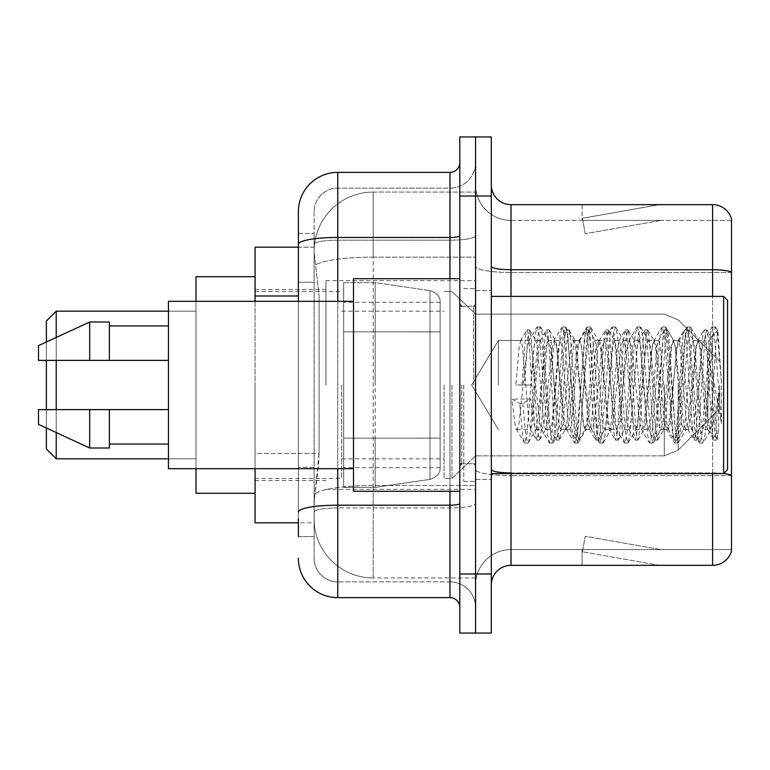 <?xml version="1.0" encoding="UTF-8"?>
<svg xmlns="http://www.w3.org/2000/svg" width="770" height="770" viewBox="0 0 770 770"><rect width="100%" height="100%" fill="white"/><g stroke="black" fill="none" stroke-linecap="round" stroke-linejoin="round"><path stroke-width="0.58" stroke-dasharray="3.85 2.89" d="M475.562 385L475.562 280.655L475.562 385M325.941 385L325.941 280.655L325.941 385M298.375 282.215L314.122 282.215L314.122 467.275L314.122 233.406L314.122 282.215L298.375 282.215L298.375 467.275L298.375 247.189L314.256 247.189L314.208 247.998A59.059 59.059 0 0 1 373.19 192.067L475.562 192.067L373.19 192.067L373.19 257.142L373.19 192.067A59.059 59.059 0 0 0 314.208 247.998L314.256 247.189L255.062 247.189L255.062 453.492L319.059 453.492L318.674 463.752L314.362 499.191L319.059 453.492L319.059 295.998L319.059 453.492L255.062 453.492L255.062 522.811L314.256 522.811L314.122 518.874A59.059 59.059 0 0 0 373.19 577.933L475.562 577.933L475.562 485.514L475.562 577.933L373.19 577.933L373.19 485.514L373.19 577.933A59.059 59.059 0 0 1 314.122 518.874L314.122 506.862L314.256 522.811L298.375 522.811M314.362 499.191L314.122 506.862L314.362 499.191M255.062 385L255.062 493.281L255.062 385M475.562 192.067L475.562 257.142L475.562 192.067M475.562 485.514L475.562 257.142L475.562 485.514L373.19 485.514A59.059 10.26 180 0 0 314.834 494.186A59.059 10.26 180 0 1 373.19 485.514L475.562 485.514M314.208 247.998C313.862 250.25 314.343 255.938 315.671 265.063L319.059 295.998L315.671 265.063C314.343 255.938 313.862 250.25 314.208 247.998A59.059 59.059 0 0 1 373.19 192.067M255.062 468.67L255.062 301.33M298.375 536.594L314.122 536.594L314.122 467.275L314.122 536.594L298.375 536.594L298.375 301.33M298.375 558.25A39.376 39.376 0 0 0 337.751 597.626L337.751 581.879A23.629 23.629 0 0 1 314.122 558.25L314.122 244.292L314.122 558.25A23.629 23.629 0 0 0 337.751 581.879L449.969 581.879L449.969 518.874L449.969 597.626A9.846 9.846 0 0 1 459.815 607.472L459.815 162.528L459.815 607.472M475.562 518.874L475.562 235.745L475.562 518.874M459.815 385L459.815 491.308L459.815 385M459.815 196.004L459.815 136.935L475.562 136.935L475.562 196.004L475.562 136.935L491.308 136.935L491.308 196.004L475.562 196.004L475.562 573.997L475.562 196.004L459.815 196.004L459.815 573.997L475.562 573.997L475.562 633.065L475.562 573.997L491.308 573.997L491.308 196.004M491.308 573.997L491.308 633.065L459.815 633.065L459.815 573.997M475.562 162.528L475.562 235.745L475.562 162.528A25.593 25.593 0 0 1 449.969 188.121A25.593 25.593 0 0 0 475.562 162.528A25.593 25.593 0 0 1 449.969 188.121L449.969 581.879L337.751 581.879L337.751 507.931L449.969 507.931A25.593 4.447 0 0 0 475.562 503.493A25.593 4.447 0 0 1 449.969 507.931L449.969 188.121L337.751 188.121L449.969 188.121M298.375 233.406L314.122 233.406L298.375 233.406L298.375 512.04A39.376 6.834 180 0 1 337.751 505.197L337.751 172.374A39.376 39.376 0 0 0 298.375 211.75A39.376 39.376 0 0 1 337.751 172.374L449.969 172.374A9.846 9.846 0 0 0 459.815 162.528A9.846 9.846 0 0 1 449.969 172.374L449.969 518.874L449.969 507.931L337.751 507.931L337.751 188.121L337.751 240.182L449.969 240.182A25.593 4.447 0 0 0 475.562 235.745A25.593 4.447 0 0 1 449.969 240.182L337.751 240.182L337.751 518.874L337.751 505.197L449.969 505.197A9.846 1.713 0 0 0 459.815 503.493M337.751 597.626L449.969 597.626M298.375 512.04L298.375 518.874M314.122 211.75L314.122 244.292L314.122 211.75A23.629 23.629 0 0 1 337.751 188.121A23.629 23.629 0 0 0 314.122 211.75A23.629 23.629 0 0 1 337.751 188.121M475.562 607.472A25.593 25.593 0 0 0 449.969 581.879A25.593 25.593 0 0 1 475.562 607.472A25.593 25.593 0 0 0 449.969 581.879M491.308 385L491.308 290.502L491.308 385M463.752 385L463.752 481.471L463.752 385M475.562 486.592L475.562 266.324L475.562 486.592M723.713 473.512A19.683 3.417 180 0 0 712.596 472.915L712.596 565.334A19.683 19.683 0 0 0 731.5 551.166L731.5 486.592L731.5 549.587L511.001 549.587L511.001 473.598M491.308 585.027L491.308 184.973L491.308 585.027A19.683 19.683 0 0 1 511.001 565.334L511.001 486.592L511.001 549.587L731.5 549.587L731.5 220.412L511.001 220.412A35.439 35.439 0 0 1 475.562 184.973L475.562 266.324L475.562 184.973A35.439 35.439 0 0 0 511.001 220.412L511.001 475.648A35.439 6.15 0 0 1 475.562 469.498A35.439 6.15 0 0 0 511.001 475.648L511.001 220.412A35.439 35.439 0 0 1 475.562 184.973M511.001 220.412L731.5 220.412L731.5 486.592L731.5 218.834A19.683 19.683 0 0 0 712.596 204.666L511.001 204.666A19.683 19.683 0 0 1 491.308 184.973M658.081 565.103A15.746 15.746 0 0 0 660.824 565.334L582.072 565.334L660.824 565.334A15.746 15.746 0 0 1 658.081 565.103A15.746 15.746 0 0 0 660.824 565.334A15.746 15.746 0 0 1 658.081 565.103A15.746 15.746 0 0 0 660.824 565.334A15.746 15.746 0 0 1 658.081 565.103A15.746 15.746 0 0 0 660.824 565.334A15.746 15.746 0 0 1 658.081 565.103A15.746 15.746 0 0 0 660.824 565.334A15.746 15.746 0 0 1 658.081 565.103L582.466 551.763L658.081 565.103M582.072 549.587L582.072 565.334L582.072 549.587L582.851 549.587L582.466 551.763L582.851 549.587L582.072 549.587L582.072 565.334L582.072 549.587L582.851 549.587L582.466 551.763L582.851 549.587L582.072 549.587L582.072 565.334L582.072 549.587L582.851 549.587L582.466 551.763L582.851 549.587L582.072 549.587L582.072 565.334L582.072 549.587L582.851 549.587L582.466 551.763L582.851 549.587L582.072 549.587L582.072 565.334L582.072 549.587L582.851 549.587L582.466 551.763L582.851 549.587L582.072 549.587M712.596 565.334L511.001 565.334M660.824 204.666L582.072 204.666L660.824 204.666A15.746 15.746 0 0 0 658.081 204.897A15.746 15.746 0 0 1 660.824 204.666A15.746 15.746 0 0 0 658.081 204.897A15.746 15.746 0 0 1 660.824 204.666A15.746 15.746 0 0 0 658.081 204.897A15.746 15.746 0 0 1 660.824 204.666A15.746 15.746 0 0 0 658.081 204.897A15.746 15.746 0 0 1 660.824 204.666A15.746 15.746 0 0 0 658.081 204.897A15.746 15.746 0 0 1 660.824 204.666M660.824 549.587L582.851 549.587L660.824 549.587L582.851 549.587L660.824 549.587L582.851 549.587L660.824 549.587L582.851 549.587L660.824 549.587L582.851 549.587L660.824 549.587L585.21 536.257L582.851 549.587L585.21 536.257L582.851 549.587L585.21 536.257L582.851 549.587L585.21 536.257L582.851 549.587L585.21 536.257L582.851 549.587L585.21 536.257L660.824 549.587M582.851 220.412L582.072 220.412L582.851 220.412L582.072 220.412L582.851 220.412L582.072 220.412L582.851 220.412L582.072 220.412L582.851 220.412L582.072 220.412L582.851 220.412L582.466 218.237L658.081 204.897L582.466 218.237L582.851 220.412L582.466 218.237L658.081 204.897L582.466 218.237L582.851 220.412L582.466 218.237L658.081 204.897L582.466 218.237L582.851 220.412L582.466 218.237L658.081 204.897L582.466 218.237L582.851 220.412L582.466 218.237L658.081 204.897L582.466 218.237L582.851 220.412L660.824 220.412L582.851 220.412L660.824 220.412L582.851 220.412L660.824 220.412L582.851 220.412L660.824 220.412L582.851 220.412L660.824 220.412L582.851 220.412L585.21 233.743L582.851 220.412M475.562 585.027A35.439 35.439 0 0 1 511.001 549.587A35.439 35.439 0 0 0 475.562 585.027A35.439 35.439 0 0 1 511.001 549.587M582.072 204.666L582.072 220.412L582.072 204.666M660.824 220.412L585.21 233.743L660.824 220.412M498.363 385L498.363 340.494L498.363 385M727.563 385L727.563 469.652L727.563 300.348L727.563 449.189L727.563 300.348L723.627 296.402L723.627 473.598L723.627 296.402L723.627 473.598L727.563 469.652L727.563 385M459.815 491.308L353.497 491.308L353.497 278.692L353.497 468.67L353.497 278.692L459.815 278.692M353.497 468.67L168.438 468.67L168.438 301.33L168.438 385L168.438 301.33L353.497 301.33M707.871 385L707.871 418.63L700.267 346.462L698.178 340.494L696.099 346.462L687.764 423.539L685.675 429.506L691.932 429.506L694.011 423.539L702.346 346.462L703.77 341.052L704.434 340.494L706.514 346.462L707.822 355.548L707.871 385L704.598 423.539L702.952 429.506L707.871 429.506L707.871 385L710.999 337.375L715.715 422.451L717.236 438.861L718.535 428.572L718.535 392.796C715.292 418.909 711.73 431.142 707.871 429.506C706.234 426.869 704.588 412.037 702.952 385L699.67 346.462L698.034 340.494L696.388 346.462L689.824 423.539L688.188 429.506L686.551 423.539L679.987 346.462L678.341 340.494L676.705 346.462L670.141 423.539L668.504 429.506L666.859 423.539L660.294 346.462L658.658 340.494L657.012 346.462L650.457 423.539L648.812 429.506L647.175 423.539L640.611 346.462L638.965 340.494L637.329 346.462L630.765 423.539L629.129 429.506L627.483 423.539L620.918 346.462L619.282 340.494L617.636 346.462L611.082 423.539L609.436 429.506L607.8 423.539L601.235 346.462L599.589 340.494L597.953 346.462L591.389 423.539L589.753 429.506L588.107 423.539L581.543 346.462L579.906 340.494L578.27 346.462L571.706 423.539L570.06 429.506L568.424 423.539L561.859 346.462L560.223 340.494L558.577 346.462L552.013 423.539L550.377 429.506L548.731 423.539L542.176 346.462L540.53 340.494L538.894 346.462L532.33 423.539L530.684 429.506L529.048 423.539L522.484 346.462L520.847 340.494L519.201 346.462L515.919 385L530.684 385L515.919 385M702.952 429.506L701.316 423.539L694.752 346.462L693.106 340.494L691.47 346.462L684.905 423.539L683.269 429.506L681.623 423.539L675.059 346.462L673.423 340.494L671.777 346.462L665.222 423.539L663.576 429.506L661.94 423.539L655.376 346.462L653.73 340.494L652.094 346.462L645.529 423.539L643.893 429.506L642.247 423.539L635.683 346.462L634.047 340.494L632.411 346.462L625.846 423.539L624.201 429.506L622.564 423.539L616 346.462L614.364 340.494L612.718 346.462L606.154 423.539L604.517 429.506L602.872 423.539L596.317 346.462L594.671 340.494L593.035 346.462L586.471 423.539L584.825 429.506L583.188 423.539L576.624 346.462L574.988 340.494L573.342 346.462L566.778 423.539L565.555 429.15L565.141 429.506L563.496 423.539L556.941 346.462L555.709 340.85L555.295 340.494L553.659 346.462L547.095 423.539L545.863 429.15L545.449 429.506L543.812 423.539L537.248 346.462L536.026 340.85L535.612 340.494L533.966 346.462L530.684 385M707.871 429.506L713.694 439.872L712.385 432.769L705.821 337.231L704.184 329.839L702.538 337.231L695.984 432.769L694.338 440.161L692.702 432.769L686.137 337.231L684.491 329.839L682.855 337.231L676.291 432.769L674.655 440.161L673.009 432.769L666.445 337.231L664.808 329.839L663.172 337.231L656.608 432.769L654.962 440.161L653.326 432.769L646.762 337.231L645.125 329.839L643.479 337.231L636.915 432.769L635.279 440.161L633.633 432.769L627.078 337.231L625.433 329.839L623.796 337.231L617.232 432.769L615.586 440.161L613.95 432.769L607.386 337.231L605.749 329.839L604.104 337.231L597.539 432.769L595.903 440.161L594.257 432.769L587.702 337.231L586.057 329.839L584.42 337.231L577.856 432.769L576.21 440.161L574.574 432.769L568.01 337.231L566.374 329.839L564.728 337.231L558.163 432.769L556.527 440.161L554.891 432.769L548.327 337.231L546.681 329.839L545.044 337.231L538.48 432.769L536.844 440.161L535.198 432.769L528.634 337.231L526.998 329.839L525.352 337.231L522.07 385M168.438 360.389L168.438 325.941L168.438 360.389L109.379 360.389L109.379 325.941L109.379 360.389L168.438 360.389L168.438 325.941L168.438 360.389L109.379 360.389L109.379 322.004L109.379 360.389L89.686 360.389L89.686 322.004L89.686 360.389L38.5 360.389L38.5 345.624L38.5 360.389L109.379 360.389L109.379 322.004L89.686 322.004L89.686 360.389L38.5 360.389L38.5 345.624L89.686 322.004M38.5 409.611L38.5 424.376L89.686 447.996L89.686 409.611L109.379 409.611L109.379 444.059L109.379 409.611L168.438 409.611L168.438 444.059L168.438 409.611L109.379 409.611L109.379 447.996L109.379 409.611L89.686 409.611L89.686 447.996L89.686 409.611L38.5 409.611L38.5 424.376L38.5 409.611L109.379 409.611L109.379 444.059L109.379 409.611L168.438 409.611L168.438 444.059L168.438 409.611M718.535 392.796L715.667 432.769L713.694 439.872M718.535 428.572L716.822 439.872L714.849 432.769L708.284 337.231L706.648 329.839L705.002 337.231L698.438 432.769L696.802 440.161L695.156 432.769L688.601 337.231L686.956 329.839L685.319 337.231L678.755 432.769L677.109 440.161L675.473 432.769L668.909 337.231L667.272 329.839L665.626 337.231L659.062 432.769L657.426 440.161L655.79 432.769L649.226 337.231L647.58 329.839L645.943 337.231L639.379 432.769L637.743 440.161L636.097 432.769L629.533 337.231L627.897 329.839L626.251 337.231L619.696 432.769L618.05 440.161L616.414 432.769L609.85 337.231L608.204 329.839L606.568 337.231L600.003 432.769L598.367 440.161L596.721 432.769L590.157 337.231L588.521 329.839L586.875 337.231L580.32 432.769L579.011 439.872L577.038 432.769L570.474 337.231L569.165 330.128L567.192 337.231L560.627 432.769L559.318 439.872L557.345 432.769L550.781 337.231L549.482 330.128L547.509 337.231L540.944 432.769L539.635 439.872L537.662 432.769L531.098 337.231L529.789 330.128L527.816 337.231L524.534 385M46.373 448.987L56.22 458.824L46.373 448.987L46.373 321.013L46.373 448.987L46.373 321.013L46.373 385L46.373 321.013L56.22 311.176L56.22 458.824L56.22 311.176L56.22 458.824L56.22 311.176L196.004 311.176L196.004 493.281L196.004 276.719L196.004 468.67M719.69 385L719.69 408.629L719.69 385M451.942 385L451.942 478.517L451.942 385M444.059 385L444.059 478.517L444.059 385M341.688 385L341.688 478.517L341.688 385M440.122 438.149L440.122 302.312L440.122 331.851L343.661 331.841L343.661 282.628L343.661 487.372L343.661 438.159L440.122 438.159L440.122 302.312L440.122 331.851L343.661 331.841L343.661 302.312L343.661 467.688L343.661 438.159L440.122 438.159L440.122 302.312L440.122 331.851L343.661 331.841L343.661 282.628L343.661 487.372L343.661 438.159L440.122 438.149M375.154 385L375.154 282.628L375.154 331.841L343.661 331.841L343.661 302.312L343.661 467.688L343.661 438.159L375.154 438.159L375.154 282.628L375.154 331.841L343.661 331.841L343.661 282.628L343.661 487.372L343.661 438.159L440.122 438.159L440.122 467.708L440.122 302.292L440.122 331.841L375.154 331.841L375.154 282.628L375.154 385M430.016 438.159L440.122 438.159L440.122 467.708C440.44 473.098 437.071 476.986 430.016 479.392L430.016 438.159L440.122 438.159L440.122 467.708L440.122 302.292C440.44 296.902 437.071 293.014 430.016 290.608L430.016 479.392L430.016 438.159L375.154 438.159L375.154 487.372L375.154 438.159L430.016 438.159L430.016 479.392L375.154 487.372L343.661 487.372L375.154 487.372L430.016 479.392C437.071 476.986 440.44 473.098 440.122 467.708L440.122 302.292L440.122 331.841L343.661 331.841L343.661 302.312L343.661 467.688L343.661 438.159L375.154 438.159M46.373 409.611L46.373 428.014M56.22 409.611L56.22 432.557M56.22 458.824L196.004 458.824L56.22 458.824L56.22 311.176L196.004 311.176L196.004 385L196.004 276.719L255.062 276.719L196.004 276.719M196.004 493.281L255.062 493.281L196.004 493.281L196.004 301.33M56.22 337.443L56.22 360.389M46.373 341.986L46.373 360.389M430.016 331.841L430.016 290.608C437.071 293.014 440.44 296.902 440.122 302.292L440.122 331.841L375.154 331.841M691.932 429.506L689.843 423.539L681.508 346.462L679.429 340.494L677.34 346.462L669.005 423.539L666.926 429.506L664.837 423.539L656.512 346.462L654.423 340.494L652.344 346.462L644.009 423.539L641.92 429.506L639.841 423.539L631.506 346.462L629.417 340.494L627.338 346.462L619.003 423.539L616.914 429.506L614.835 423.539L606.5 346.462L604.421 340.494L602.332 346.462L593.997 423.539L591.918 429.506L589.83 423.539L581.494 346.462L579.415 340.494L577.327 346.462L568.991 423.539L566.913 429.506L564.834 423.539L556.498 346.462L554.41 340.494L552.331 346.462L543.995 423.539L541.907 429.506L539.828 423.539L531.493 346.462L529.404 340.494L527.325 346.462L518.99 423.539L516.911 429.506L516.246 428.948L514.822 423.539L511.906 399.072L519.721 403.345L522.84 403.345L530.655 399.072L511.906 399.072M685.675 429.506L683.596 423.539L675.261 346.462L673.173 340.494L671.094 346.462L662.758 423.539L660.67 429.506L658.591 423.539L650.255 346.462L648.176 340.494L646.088 346.462L637.753 423.539L635.674 429.506L633.585 423.539L625.25 346.462L623.171 340.494L621.082 346.462L612.747 423.539L610.668 429.506L608.589 423.539L600.254 346.462L598.165 340.494L596.086 346.462L587.751 423.539L586.326 428.948L585.662 429.506L583.583 423.539L575.248 346.462L573.159 340.494L571.08 346.462L562.745 423.539L561.32 428.948L560.666 429.506L558.577 423.539L550.242 346.462L548.818 341.052L548.163 340.494L546.074 346.462L536.315 428.948L535.66 429.506L533.206 421.123L530.655 399.072M707.871 418.63L710.056 431.133L715.657 347.463L717.919 330.908L721.413 381.66L721.413 423.462L714.512 385L707.899 356.597M109.379 360.389L89.686 360.389M51.532 409.611L89.686 409.611M89.686 447.996L109.379 447.996L109.379 409.611M721.413 423.462L714.329 334.738L712.24 326.961L710.161 334.738L701.826 435.262L699.738 443.039L697.659 435.262L689.323 334.738L687.244 326.961L685.156 334.738L676.82 435.262L674.741 443.039L672.653 435.262L664.318 334.738L662.238 326.961L660.15 334.738L651.815 435.262L649.736 443.039L647.647 435.262L639.321 334.738L637.233 326.961L635.154 334.738L626.818 435.262L624.73 443.039L622.651 435.262L614.316 334.738L612.227 326.961L610.148 334.738L601.813 435.262L599.734 443.039L597.645 435.262L589.31 334.738L587.231 326.961L585.142 334.738L576.807 435.262L574.728 443.039L572.639 435.262L564.304 334.738L562.225 326.961L560.137 334.738L551.811 435.262L549.722 443.039L547.643 435.262L539.308 334.738L537.219 326.961L535.14 334.738L526.805 435.262L524.716 443.039L524.206 442.606L522.638 435.262L519.721 403.345M721.413 381.66L717.447 334.738L715.369 326.961L713.29 334.738L704.954 435.262L702.866 443.039L700.787 435.262L692.451 334.738L690.363 326.961L688.284 334.738L679.949 435.262L677.86 443.039L675.781 435.262L667.446 334.738L665.367 326.961L663.278 334.738L654.943 435.262L652.864 443.039L650.775 435.262L642.44 334.738L640.361 326.961L638.272 334.738L629.937 435.262L627.858 443.039L625.769 435.262L617.444 334.738L615.355 326.961L613.276 334.738L604.941 435.262L602.852 443.039L600.773 435.262L592.438 334.738L590.349 326.961L588.27 334.738L579.935 435.262L577.856 443.039L575.768 435.262L567.432 334.738L565.353 326.961L563.265 334.738L554.929 435.262L552.85 443.039L550.762 435.262L542.426 334.738L540.347 326.961L538.259 334.738L529.933 435.262L528.355 442.606L527.845 443.039L525.766 435.262L522.84 403.345M373.19 257.142L475.562 257.142L373.19 257.142L373.19 485.514L373.19 257.142A59.059 10.26 180 0 0 315.671 265.063A59.059 10.26 180 0 1 373.19 257.142M314.122 518.874A59.059 59.059 0 0 0 373.19 577.933M298.375 295.998L255.062 295.998M298.375 244.292A39.376 6.834 180 0 1 337.751 237.449L449.969 237.449A9.846 1.713 -0 0 0 459.815 235.745M337.751 301.33L337.751 468.67M449.969 491.308L449.969 278.692M337.751 240.182A23.629 4.1 180 0 0 314.122 244.292A23.629 4.1 180 0 1 337.751 240.182M337.751 507.931A23.629 4.1 180 0 0 314.122 512.04A23.629 4.1 180 0 1 337.751 507.931M337.751 581.879A23.629 23.629 0 0 1 314.122 558.25M314.122 467.275L298.375 467.275L314.122 467.275M731.5 218.834A19.683 19.683 0 0 0 712.596 204.666L712.596 472.915L511.001 472.915L511.001 204.666M712.596 473.598L712.596 472.915A19.683 3.417 180 0 1 731.5 475.379M491.308 266.324A19.683 3.417 0 0 0 511.001 269.741L712.596 269.741A19.683 3.417 180 0 1 731.5 272.195M511.001 296.402L511.001 472.915L712.596 472.915L712.596 296.402M491.308 469.498A19.683 3.417 0 0 0 511.001 472.915M731.5 272.474L511.001 272.474A35.439 6.15 0 0 1 475.562 266.324A35.439 6.15 0 0 0 511.001 272.474L731.5 272.474M731.5 475.648L511.001 475.648L731.5 475.648M473.598 385L473.598 306.248L473.598 385M461.779 385L461.779 463.752L461.779 385M678.206 385L678.206 450.113L678.206 385M664.279 385L664.279 455.878L664.279 385M343.661 487.372L375.154 487.372L430.016 479.392L430.016 290.608L430.016 479.392C437.071 476.986 440.44 473.098 440.122 467.708M325.941 280.655L475.562 280.655M255.062 289.52L325.941 289.52M255.062 480.48L325.941 480.48M325.941 489.345L475.562 489.345M459.815 306.248L475.562 306.248L459.815 306.248M459.815 463.752L475.562 463.752L459.815 463.752M475.562 290.502L491.308 290.502L475.562 290.502M463.752 481.471L475.562 481.471L463.752 481.471M463.752 288.529L475.562 288.529L463.752 288.529M475.562 479.498L491.308 479.498L475.562 479.498M529.404 340.494L498.363 340.494L471.625 385L498.363 429.506L471.625 385L498.363 340.494L520.847 340.494M491.308 473.598L723.627 473.598M461.779 306.248L473.598 306.248L475.562 304.285L473.598 306.248L461.779 306.248L459.815 304.285M461.779 463.752L473.598 463.752L475.562 465.715L473.598 463.752L461.779 463.752L459.815 465.715M535.612 340.494L540.53 340.494M555.295 340.494L560.223 340.494M574.988 340.494L579.906 340.494M594.671 340.494L599.589 340.494M614.364 340.494L619.282 340.494M634.047 340.494L638.965 340.494M653.73 340.494L658.658 340.494M673.423 340.494L678.341 340.494M693.106 340.494L698.034 340.494M545.449 429.506L550.377 429.506M565.141 429.506L570.06 429.506M584.825 429.506L589.753 429.506M604.517 429.506L609.436 429.506M624.201 429.506L629.129 429.506M643.893 429.506L648.812 429.506M663.576 429.506L668.504 429.506M683.269 429.506L688.188 429.506M710.999 337.375L717.582 330.792M717.236 438.861L709.651 431.277M516.911 429.506L530.684 429.506M109.379 325.941L168.438 325.941M109.379 444.059L168.438 444.059M491.308 296.402L723.627 296.402M714.031 440.161L716.485 440.161M704.184 329.839L706.648 329.839M694.338 440.161L696.802 440.161M684.491 329.839L686.956 329.839M674.655 440.161L677.109 440.161M664.808 329.839L667.272 329.839M654.962 440.161L657.426 440.161M645.125 329.839L647.58 329.839M635.279 440.161L637.743 440.161M625.433 329.839L627.897 329.839M615.586 440.161L618.05 440.161M605.749 329.839L608.204 329.839M595.903 440.161L598.367 440.161M586.057 329.839L588.521 329.839M576.21 440.161L578.674 440.161M566.374 329.839L568.828 329.839M556.527 440.161L558.991 440.161M546.681 329.839L549.145 329.839M536.844 440.161L539.298 440.161M526.998 329.839L529.462 329.839M711.239 337.462L706.976 330.128M717.447 438.794L716.822 439.872M697.139 439.872L703.366 429.15M687.292 330.128L693.52 340.85M677.446 439.872L683.673 429.15M667.6 330.128L673.837 340.85M657.763 439.872L663.99 429.15M647.916 330.128L654.144 340.85M638.07 439.872L644.307 429.15M628.233 330.128L634.461 340.85M618.387 439.872L624.614 429.15M608.541 330.128L614.768 340.85M598.694 439.872L604.931 429.15M588.857 330.128L595.085 340.85M579.011 439.872L585.238 429.15M569.165 330.128L575.392 340.85M559.318 439.872L565.555 429.15M549.482 330.128L555.709 340.85M539.635 439.872L545.863 429.15M529.789 330.128L536.026 340.85M697.62 340.85L703.847 330.128M687.774 429.15L694.001 439.872M677.927 340.85L684.164 330.128M668.091 429.15L674.318 439.872M658.244 340.85L664.471 330.128M648.398 429.15L654.635 439.872M638.561 340.85L644.788 330.128M628.715 429.15L634.942 439.872M618.868 340.85L625.096 330.128M609.022 429.15L615.259 439.872M599.185 340.85L605.413 330.128M589.339 429.15L595.566 439.872M579.492 340.85L585.72 330.128M569.646 429.15L575.883 439.872M559.809 340.85L566.037 330.128M549.963 429.15L556.19 439.872M540.116 340.85L546.354 330.128M530.28 429.15L536.507 439.872M520.433 340.85L526.661 330.128M719.69 408.629L678.206 450.113L664.279 455.878L678.206 450.113L719.69 408.629L678.206 450.113L664.279 455.878L475.562 455.878L451.942 478.517L444.059 478.517L451.942 478.517L475.562 455.878L664.279 455.878L475.562 455.878L451.942 478.517L444.059 478.517M341.688 458.824L444.059 458.824M255.062 478.517L341.688 478.517M255.062 291.483L341.688 291.483M341.688 311.176L444.059 311.176M444.059 291.483L451.942 291.483L475.562 314.122L664.279 314.122L475.562 314.122L451.942 291.483L444.059 291.483L451.942 291.483L475.562 314.122L664.279 314.122L678.206 319.887L719.69 361.371L678.206 319.887L664.279 314.122L678.206 319.887L719.69 361.371M343.661 282.628L375.154 282.628L430.016 290.608L375.154 282.628L343.661 282.628L375.154 282.628L430.016 290.608C437.071 293.014 440.44 296.902 440.122 302.292M440.122 302.312L343.661 302.312M440.122 467.688L343.661 467.688M46.373 321.013L56.22 311.176M168.438 458.824L196.004 458.824M168.438 311.176L196.004 311.176M548.163 340.494L554.41 340.494M573.159 340.494L579.415 340.494M598.165 340.494L604.421 340.494M623.171 340.494L629.417 340.494M648.176 340.494L654.423 340.494M673.173 340.494L679.429 340.494M698.178 340.494L704.425 340.494M560.666 429.506L566.913 429.506M585.662 429.506L591.918 429.506M610.668 429.506L616.914 429.506M635.674 429.506L641.92 429.506M660.67 429.506L666.926 429.506M535.66 429.506L541.907 429.506M712.24 326.961L715.369 326.961M699.738 443.039L702.866 443.039M687.244 326.961L690.363 326.961M674.741 443.039L677.86 443.039M662.238 326.961L665.367 326.961M649.736 443.039L652.864 443.039M637.233 326.961L640.361 326.961M624.73 443.039L627.858 443.039M612.227 326.961L615.355 326.961M599.734 443.039L602.852 443.039M587.231 326.961L590.349 326.961M574.728 443.039L577.856 443.039M562.225 326.961L565.353 326.961M549.722 443.039L552.85 443.039M537.219 326.961L540.347 326.961M524.716 443.039L527.845 443.039M710.056 431.133L703.376 442.606M717.919 330.908L715.879 327.394M690.873 327.394L698.842 341.052M678.37 442.606L686.34 428.948M665.877 327.394L673.837 341.052M653.374 442.606L661.334 428.948M640.871 327.394L648.831 341.052M628.368 442.606L636.328 428.948M615.865 327.394L623.825 341.052M603.362 442.606L611.322 428.948M590.86 327.394L598.829 341.052M578.366 442.606L586.326 428.948M565.863 327.394L573.823 341.052M553.361 442.606L561.32 428.948M540.858 327.394L548.818 341.052M528.355 442.606L536.315 428.948M703.77 341.052L711.73 327.394M691.268 428.948L699.227 442.606M678.765 341.052L686.734 327.394M666.262 428.948L674.231 442.606M653.769 341.052L661.728 327.394M641.266 428.948L649.226 442.606M628.763 341.052L636.723 327.394M616.26 428.948L624.22 442.606M603.757 341.052L611.717 327.394M591.254 428.948L599.214 442.606M578.751 341.052L586.721 327.394M566.258 428.948L574.218 442.606M553.755 341.052L561.715 327.394M541.252 428.948L549.212 442.606M528.749 341.052L536.709 327.394M516.246 428.948L524.206 442.606"/><path stroke-width="1.16" d="M298.375 282.215L298.375 233.406L298.375 247.189L255.062 247.189L255.062 301.33M298.375 522.811L255.062 522.811L255.062 468.67M298.375 536.594L298.375 518.874M459.815 573.997L459.815 633.065L475.562 633.065L475.562 573.997L475.562 633.065L491.308 633.065L491.308 573.997L475.562 573.997L475.562 196.004L475.562 573.997L459.815 573.997L459.815 196.004L475.562 196.004L475.562 136.935L475.562 196.004L491.308 196.004L491.308 573.997M491.308 196.004L491.308 136.935L459.815 136.935L459.815 196.004M337.751 468.67L337.751 597.626L449.969 597.626L449.969 491.308M298.375 301.33L298.375 211.75A39.376 39.376 0 0 1 337.751 172.374L449.969 172.374A9.846 9.846 0 0 0 459.815 162.528M298.375 211.75L298.375 233.406M459.815 607.472A9.846 9.846 0 0 0 449.969 597.626M337.751 597.626A39.376 39.376 0 0 1 298.375 558.25M491.308 585.027A19.683 19.683 0 0 1 511.001 565.334L712.596 565.334L712.596 473.598M731.5 218.834A19.683 19.683 0 0 0 712.596 204.666A19.683 19.683 0 0 1 731.5 218.834L731.5 551.166A19.683 19.683 0 0 1 712.596 565.334M731.5 272.195A19.683 3.417 180 0 0 712.596 269.741L712.596 204.666L511.001 204.666A19.683 19.683 0 0 1 491.308 184.973A19.683 19.683 0 0 0 511.001 204.666L511.001 296.402M46.373 360.389L46.373 409.611M46.373 428.014L46.373 448.987L56.22 458.824L168.438 458.824M56.22 360.389L56.22 409.611M56.22 432.557L56.22 458.824M196.004 468.67L196.004 493.281L255.062 493.281M255.062 276.719L196.004 276.719L196.004 301.33M46.373 341.986L46.373 321.013L56.22 311.176L56.22 337.443M723.627 296.402L727.563 300.348L727.563 469.652L723.627 473.598L723.627 296.402L491.308 296.402M459.815 278.692L353.497 278.692L353.497 491.308L459.815 491.308M353.497 301.33L168.438 301.33L168.438 468.67L353.497 468.67M89.686 360.389L38.5 360.389L38.5 345.624L89.686 322.004L89.686 360.389L168.438 360.389M89.686 322.004L109.379 322.004L109.379 360.389M168.438 409.611L109.379 409.611L109.379 447.996L89.686 447.996L89.686 409.611L38.5 409.611L38.5 424.376L89.686 447.996M38.5 409.611L51.532 409.611M109.379 409.611L89.686 409.611M298.375 295.998L255.062 295.998M459.815 503.493A9.846 1.713 0 0 1 449.969 505.197L337.751 505.197A39.376 6.834 180 0 0 298.375 512.04M337.751 172.374L337.751 237.449L449.969 237.449L449.969 172.374M298.375 244.292A39.376 6.834 180 0 1 337.751 237.449L337.751 301.33M449.969 278.692L449.969 237.449A9.846 1.713 0 0 0 459.815 235.745M511.001 473.598L511.001 565.334M712.596 296.402L712.596 269.741L511.001 269.741A19.683 3.417 0 0 1 491.308 266.324M731.5 475.379A19.683 3.417 180 0 0 723.713 473.512M511.001 472.915A19.683 3.417 -0 0 1 491.308 469.498M56.22 311.176L168.438 311.176M491.308 473.598L723.627 473.598M461.779 306.248L459.815 304.285M109.379 325.941L168.438 325.941M109.379 444.059L168.438 444.059M461.779 463.752L459.815 465.715"/></g></svg>
